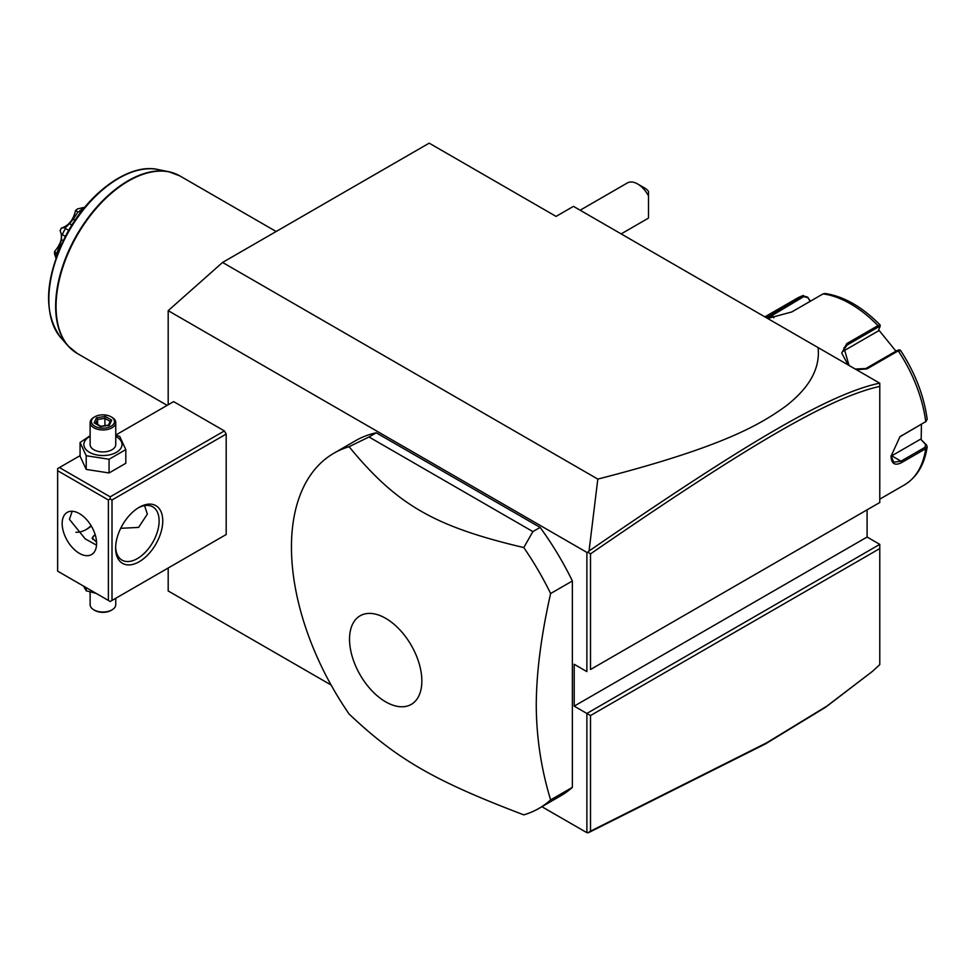 <?xml version="1.0" encoding="UTF-8"?>
<svg xmlns="http://www.w3.org/2000/svg" width="976" height="976" viewBox="0 0 976 976"><rect width="100%" height="100%" fill="white"/><g stroke="black" fill="none" stroke-linecap="round" stroke-linejoin="round"><path stroke-width="1.46" d="M168.189 404.759L168.189 310.661L222.565 262.446L429.184 143.155L556.064 216.404L573.461 206.363L879.779 383.202L879.779 386.411C828.624 397.61 745.152 447.569 590.504 553.892L590.504 669.512L879.779 502.506L879.779 386.411M331.084 684.993L168.189 590.956L168.189 568.008M168.189 310.661L586.881 552.392L587.967 552.221L589.04 551.013L597.812 479.094L222.565 262.446M867.091 509.826L867.091 537.032L879.779 544.364L586.881 713.456L586.881 832.674L541.887 806.701M586.881 552.392L586.881 671.598L574.193 664.278L574.193 706.136L590.504 715.554L590.504 831.174L766.929 742.675L827.062 705.99L872.459 671.366L879.779 664.632L879.779 548.549L590.504 715.554M57.633 470.688L57.633 571.143L108.385 600.447L108.385 499.993L57.633 470.688L57.633 468.602L59.438 467.553L110.19 496.845L110.19 498.943L112.008 499.993L112.008 600.447L110.19 601.497L226.188 534.519L226.188 434.064L224.382 430.928L173.63 401.624L115.754 435.04M538.972 808.384L560.724 795.818A205.058 118.389 -120 0 0 572.375 787.351L572.375 580.976A205.058 118.389 -120 0 0 540.131 527.418L376.248 432.795A205.058 118.389 -120 0 0 355.667 440.652L333.914 453.206A205.058 118.389 -120 0 0 291.446 547.085A205.058 118.389 -120 0 0 349.091 714.005C396.903 759.255 434.222 780.812 523.783 814.862A205.058 118.389 -120 0 0 538.972 808.384A205.058 118.389 -120 0 0 550.623 799.905C541.192 768.966 536.397 737.331 536.263 705.014C536.397 672.549 541.192 635.376 550.623 593.53A205.058 118.389 -120 0 0 523.783 547.573L532.884 531.603L369.001 436.98L349.091 446.715A205.058 118.389 -120 0 0 333.914 453.206M872.459 671.366L825.708 707.161L765.44 743.919L589.04 832.406L586.881 832.674M597.812 479.094C721.52 447.435 759.621 424.95 785.29 406.516C809.409 388.021 820.34 368.379 818.083 347.59M879.779 385.337L879.779 384.263M879.779 502.506L590.504 669.512M867.091 537.032L574.193 706.136M879.779 544.364L879.779 548.549M587.967 832.845L590.504 831.174M587.967 552.221L590.504 553.892M879.669 383.141C828.063 394.145 744.481 444.202 589.04 551.013M921.442 424.255L921.173 439.712L926.517 445.007L927.188 446.825L925.724 448.692L901.702 462.551C895.004 466.003 891.43 463.905 891.015 456.243L899.982 436.675L925.724 421.644L927.2 419.387C923.979 395.719 915.049 372.649 900.397 350.189L898.737 349.872M891.015 456.256L891.015 456.231A15.384 8.882 -60 0 0 891.735 455.829L900.982 461.172L893.748 462.197L891.015 455.816M926.517 445.007L925.626 444.434L925.004 447.313L900.982 461.172L901.702 462.551M899.677 436.919L925.687 421.656M848.181 364.963L841.727 353.178L846.704 343.662L877.973 325.618L880.254 325.337L878.376 330.913L842.459 351.653M900.336 350.665L898.249 350.848L866.993 368.904L856.464 369.745M766.075 317.566L803.309 295.447L796.672 298.51A107.653 62.159 -120 0 1 802.748 295.716L807.677 297.168L810.141 301.34M880.254 325.337L880.157 325.008C862.186 306.83 843.825 296.326 825.062 293.483L823.036 293.898L791.768 311.954L767.661 318.481M849.035 365.463L843.959 347.871L847.07 345.077L878.339 327.021L880.047 326.96M767.368 318.31L803.834 296.57L807.725 297.753M921.173 439.712L925.626 444.434M920.417 439.273L891.735 455.829M898.884 350.384L897.176 350.457L865.907 368.513L855.257 369.05M878.766 329.998L895.944 351.165M807.677 297.168L810.385 301.206M637.621 183.964L644.88 188.148A10.248 5.917 60 0 1 648.503 191.369L648.503 195.92A20.508 11.834 -120 0 0 637.621 183.964A20.508 11.834 -120 0 0 627.373 182.951L580.147 210.218M621.163 233.898L647.881 218.465A20.508 11.834 -120 0 0 648.503 218.063L648.503 195.92M85.742 529.785A33.318 19.239 120 0 0 91.122 525.71M59.438 467.553L80.069 455.646M110.19 496.845L224.382 430.928M112.008 499.993L226.188 434.064M112.008 600.447L226.188 534.519M115.632 548.122A33.318 19.239 -60 0 1 139.19 507.313A33.318 19.239 -60 0 1 162.76 520.916A33.318 19.239 -60 0 1 139.19 561.725A33.318 19.239 -60 0 1 115.632 548.122L115.632 548.122M110.19 601.497L108.385 600.447M108.385 499.993L110.19 498.943M62.159 523.539A24.351 14.054 60 0 1 67.21 512.388A24.351 14.054 60 0 1 85.973 518.915A24.351 14.054 60 0 1 96.6 543.412A24.351 14.054 60 0 1 91.561 554.563A24.351 14.054 60 0 1 72.797 548.036A24.351 14.054 60 0 1 62.159 523.539M72.2 511.253L69.418 519.354L85.254 538.898L96.526 545.145M144.558 505.629L147.352 514.12L138.58 527.418L120.707 528.309M138.263 507.874A30.756 17.763 -60 0 1 152.756 506.837A30.756 17.763 -60 0 1 159.125 520.916A30.756 17.763 -60 0 1 145.705 551.867A30.756 17.763 -60 0 1 122 560.114A30.756 17.763 -60 0 1 115.644 547.048M75.945 532.225A30.756 17.763 120 0 0 86.632 529.285A30.756 17.763 120 0 0 91.305 526.003M96.563 542.168L92.183 537.922L95.099 534.445M92.244 538.435A10.76 6.21 180 0 1 95.209 534.799A10.248 5.917 0 0 0 92.781 539.472M83.546 586.112L86.205 590.797L86.205 587.637M86.205 590.797L96.112 593.359M115.754 598.276L115.754 604.632A12.822 7.405 180 0 1 112.008 609.866A12.822 7.405 180 0 1 93.879 609.866L94.782 610.39A11.529 6.661 180 0 0 111.105 610.39L112.008 609.866M90.121 591.993L90.121 604.632A12.822 7.405 0 0 0 93.879 609.866M90.121 435.711L80.069 442.506L80.069 456.207L86.205 469.419L109.068 472.957L125.819 463.283L125.819 449.594L119.682 436.382L115.754 435.198M109.068 472.957L109.068 459.257L125.819 449.594M86.205 469.419L86.205 455.719L109.068 459.257M80.069 442.506L86.205 455.719M90.121 436.382A19.069 11.004 0 0 0 89.463 452.315A19.069 11.004 0 0 0 116.425 452.315A19.069 11.004 0 0 0 116.425 436.748A19.069 11.004 0 0 0 115.754 436.382M115.754 422.547A12.822 7.405 0 0 1 107.848 429.391A12.822 7.405 0 0 1 93.879 427.781A12.822 7.405 180 0 1 90.121 422.547L90.121 444.531A12.822 7.405 0 0 0 93.879 449.765A12.822 7.405 0 0 0 107.848 451.363A12.822 7.405 0 0 0 115.754 444.531L115.754 422.547A12.822 7.405 0 0 0 112.008 417.325L111.105 416.801A11.529 6.661 0 0 0 111.093 416.801A11.529 6.661 180 0 0 94.782 416.801A11.529 6.661 180 0 0 94.782 426.219A11.529 6.661 0 0 0 111.093 426.219A11.529 6.661 0 0 0 111.105 416.801M90.121 422.547A12.822 7.405 180 0 1 93.879 417.325L94.782 416.801M94.16 422.864L100.589 426.573L109.373 425.219L111.728 420.144L105.298 416.435L96.514 417.789L94.16 422.864L95.624 423.706M96.514 417.789L97.588 419.485L95.782 423.364M105.298 416.435L104.908 418.35L97.588 419.485L97.588 424.401M111.728 420.144L110.349 421.059L108.36 425.341M109.373 425.219L108.299 425.67L109.373 425.219M104.908 425.658L104.908 418.35L110.19 421.4M572.375 580.976L550.623 593.53M572.375 787.351L550.623 799.905M376.248 432.795L369.001 436.98M540.131 527.418L532.884 531.603M523.783 547.573C434.222 526.442 396.903 504.885 349.091 446.715M421.852 680.967A51.142 29.524 -120 0 0 385.691 618.333A51.142 29.524 -120 0 0 349.53 639.207A51.142 29.524 -120 0 0 385.691 701.854A51.142 29.524 -120 0 0 421.852 680.967M84.461 207.595L83.79 207.449L84.168 207.949M83.875 207.79A42.163 24.339 120 0 0 79.068 211.548L80.618 212.439M56.815 257.481L54.522 252.528A37.722 21.777 -60 0 1 54.534 251.527C61.134 243.817 62.989 236.863 60.109 230.641A37.722 21.777 -60 0 1 61.439 228.042C68.662 225.773 73.359 219.929 75.542 210.499L77.958 212.012L73.249 219.075L75.091 220.149M77.958 212.012L79.068 211.548M73.249 219.075L69.552 223.675L71.907 225.041M69.552 223.675L65.441 227.591L65.441 228.494L68.698 230.385M65.441 228.494A42.163 24.339 120 0 0 62.293 234.63L65.392 236.412M60.109 230.641L61.634 235.021L61.415 239.584L63.257 240.645M61.634 235.021L62.293 234.63M61.415 239.584L59.951 245.049L60.939 245.623M59.951 245.049L56.681 253.577L57.12 254.931M56.913 254.809A42.163 24.339 120 0 0 56.864 255.59M56.815 257.896L54.668 252.857M55.961 258.128L54.534 253.919A37.722 21.777 -60 0 1 54.522 252.943M75.542 210.499A37.722 21.777 -60 0 1 77.58 208.901L83.79 207.449M65.441 227.591L61.439 228.042M56.681 253.577L54.534 251.527M879.779 499.151L904.325 484.974A107.653 62.159 -120 0 0 925.724 448.692L925.004 447.313M901.702 435.503L900.982 436.052M925.004 422.193L925.724 421.644A107.653 62.159 -120 0 0 898.249 350.848L897.176 350.457M878.339 327.021L877.973 325.618A107.653 62.159 -120 0 0 823.036 293.898M846.704 343.662L847.07 345.077L842.459 351.628M771.479 313.76L773.797 317.81M802.748 295.716L803.834 296.57M866.993 368.904L865.907 368.513M276.159 231.507L179.816 175.887A102.529 59.194 120 0 0 100.809 203.362A102.529 59.194 120 0 0 56.059 306.537A102.529 59.194 120 0 0 77.287 353.471L167.164 405.357M72.529 350.164A102.443 59.146 -60 0 1 68.088 345.919A102.443 59.146 -60 0 1 76.86 234.838A102.443 59.146 -60 0 1 168.677 171.703A102.443 59.146 -60 0 1 174.57 173.423M179.816 175.887L168.677 171.703L157.978 169.519A98.918 57.108 120 0 0 69.333 230.482A98.918 57.108 120 0 0 60.854 337.745L68.088 345.919L77.287 353.471M904.325 484.974C916.903 477.313 924.528 464.6 927.188 446.825M764.867 316.871L796.672 298.51M926.175 421.339L925.358 421.961M95.197 423.023L100.87 426.292M100.821 426.28L108.739 425.06M157.978 169.519C128.893 162.748 87.352 193.419 65.465 236.277C44.615 279.319 43.078 313.137 60.854 337.745"/></g></svg>
